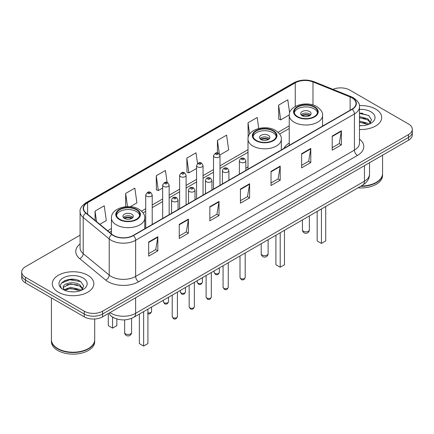 <?xml version="1.0" encoding="UTF-8"?>
<svg xmlns="http://www.w3.org/2000/svg" width="434" height="434" viewBox="0 0 434 434"><rect width="100%" height="100%" fill="white"/><g stroke="black" fill="none" stroke-linecap="round" stroke-linejoin="round"><path stroke-width="0.65" d="M248.004 166.846A22.931 13.237 0 0 0 245.85 168.376M289.239 143.036A22.931 13.237 0 0 0 283.869 148.461M115.048 318.306A12.977 7.492 180 0 1 111.392 316.283L110.8 315.789A8.653 5.788 129.5 0 1 109.292 312.974M74.8 279.442A17.306 9.993 0 0 0 64.671 280.646M362.661 113.247A17.306 9.993 0 0 0 359.482 113.231M80.084 235.174L25.503 266.688A12.977 7.492 0 0 0 21.7 271.988L21.7 277.635A12.977 7.492 0 0 0 25.503 282.935L84.234 316.847A12.977 7.492 0 0 0 102.592 316.847L408.497 140.231A12.977 7.492 0 0 0 412.3 134.931L412.3 132.104A12.977 7.492 0 0 1 408.497 137.404A12.977 7.492 0 0 0 412.3 132.104L412.3 129.283A12.977 7.492 0 0 0 408.497 123.983L349.766 90.071A12.977 7.492 0 0 0 332.916 89.328M21.7 271.988A12.977 7.492 0 0 0 25.503 277.283L84.234 311.194A12.977 7.492 0 0 0 102.592 311.194L102.592 314.021L408.497 137.404L102.592 314.021A12.977 7.492 0 0 1 84.234 314.021A12.977 7.492 0 0 0 102.592 314.021L102.592 316.847M25.503 277.283L25.503 280.109L84.234 314.021L25.503 280.109A12.977 7.492 0 0 1 21.7 274.809A12.977 7.492 0 0 0 25.503 280.109L25.503 282.935M375.616 109.059A20.767 11.989 0 0 0 359.385 105.581A20.767 11.989 0 0 1 375.616 109.059A20.767 11.989 0 0 1 381.698 117.538A20.767 11.989 0 0 0 375.616 109.059M87.755 275.254A20.767 11.989 0 0 0 65.122 272.655A20.767 11.989 0 0 0 52.302 283.733A20.767 11.989 0 0 0 58.384 292.207A20.767 11.989 0 0 0 81.017 294.805A20.767 11.989 0 0 0 93.836 283.733A20.767 11.989 0 0 0 87.755 275.254A20.767 11.989 0 0 0 65.122 272.655A20.767 11.989 0 0 0 52.302 283.733A20.767 11.989 0 0 0 58.384 292.207A20.767 11.989 0 0 0 81.017 294.805A20.767 11.989 0 0 0 93.836 283.733A20.767 11.989 0 0 0 87.755 275.254M351.969 97.845A13.845 7.991 180 0 1 356.021 103.493A13.845 7.991 180 0 1 351.969 109.146L133.184 235.461A13.845 7.991 180 0 1 112.053 234.393L86.051 212.953A13.845 7.991 180 0 1 83.545 208.369A13.845 7.991 180 0 1 87.597 202.716L295.25 82.829A13.845 7.991 180 0 1 312.985 81.934L350.119 96.945A13.845 7.991 180 0 1 351.969 97.845M352.213 97.699A14.192 8.192 0 0 0 350.319 96.782L313.18 81.771A14.192 8.192 0 0 0 295.006 82.688L87.353 202.575A14.192 8.192 0 0 0 85.764 213.067L111.766 234.506A14.192 8.192 0 0 0 133.428 235.602L352.213 109.287A14.192 8.192 0 0 0 352.213 97.699M148.661 242.031L148.661 256.163L157.835 250.863L157.835 236.731L148.661 242.031M148.661 253.651L155.73 249.572L157.802 237.203A3.461 1.996 -120 0 0 157.835 236.731M155.665 249.61L157.835 250.863M179.253 224.373L179.253 238.499L188.427 233.199L188.427 219.072L179.253 224.373M179.253 235.993L186.322 231.913L188.389 219.539A3.461 1.996 -120 0 0 188.427 219.072M186.257 231.946L188.427 233.199M209.844 206.709L209.844 220.835L219.018 215.541L219.018 201.409L209.844 206.709M209.844 218.329L216.908 214.25L218.98 201.881A3.461 1.996 -120 0 0 219.018 201.409M216.848 214.287L219.018 215.541M332.205 136.064L332.205 150.191L341.384 144.896L341.384 130.764L332.205 136.064M332.205 147.685L339.274 143.605L341.346 131.236A3.461 1.996 -120 0 0 341.384 130.764M339.209 143.638L341.384 144.896M301.614 153.723L301.614 167.855L310.793 162.555L310.793 148.428L301.614 153.723M301.614 165.349L308.683 161.264L310.755 148.895A3.461 1.996 -120 0 0 310.793 148.428M308.623 161.302L310.793 162.555M271.022 171.387L271.022 185.513L280.201 180.218L280.201 166.086L271.022 171.387M271.022 183.007L278.091 178.927L280.163 166.558A3.461 1.996 -120 0 0 280.201 166.086M278.031 178.965L280.201 180.218M240.431 189.045L240.431 203.177L249.61 197.877L249.61 183.75L240.431 189.045M240.431 200.671L247.499 196.591L249.572 184.217A3.461 1.996 -120 0 0 249.61 183.75M247.44 196.624L249.61 197.877M359.482 129.495A20.767 11.989 0 0 0 381.698 117.538A20.767 11.989 0 0 1 359.482 129.495M102.592 311.194L408.497 134.578A12.977 7.492 0 0 0 412.3 129.283M130.314 206.698L136.905 202.89L134.833 188.128L125.654 193.428L125.654 206.72M99.815 224.302L106.314 220.553L104.241 205.792L95.062 211.087L95.062 220.385M219.886 154.981L228.675 149.909L226.608 135.142L217.429 140.442L217.429 153.007M258.74 128.469L257.194 117.484L248.02 122.784L248.167 136.824M289.619 112.889L287.785 99.82L278.612 105.12L278.758 119.166M167.112 182.486L165.425 170.47L156.245 175.765L156.392 189.81M197.519 163.52L196.016 152.806L186.837 158.106L186.983 172.146M186.837 158.106L188.909 172.868L196.564 168.446M188.909 172.868L186.837 172.092M217.429 140.442L219.333 154.016M248.329 136.884L248.02 136.77M248.02 122.784L249.615 134.16M278.612 105.12L280.684 119.882L289.256 114.934M280.684 119.882L278.612 119.106M156.245 175.765L158.318 190.526L162.669 188.02M158.318 190.526L156.245 189.756M125.654 193.428L127.504 206.611M95.062 211.087L96.538 221.606M361.191 186.012A21.629 12.488 0 0 0 376.224 182.356A21.629 12.488 0 0 0 382.56 173.524L382.56 155.204M361.104 186.061A21.412 12.364 0 0 0 376.072 182.443A21.412 12.364 0 0 0 376.148 182.399M360.583 186.365A21.629 12.488 0 0 0 382.56 173.877A21.629 12.488 0 0 0 382.56 173.698M358.023 187.841A21.629 12.488 0 0 0 382.56 175.466L382.56 173.877M359.482 125.524L361.864 125.665M359.482 121.037L367.848 123.299L368.987 124.222M359.482 122.16L368.054 124.563M359.482 116.551L367.848 118.813L370.652 122.697M359.482 117.674L367.848 119.936L370.435 122.99M359.482 125.638A14.105 8.143 0 0 0 370.902 123.294A14.105 8.143 0 0 0 370.902 111.777A14.105 8.143 0 0 0 359.482 109.433M369.323 124.081L371.531 119.741L368.737 115.531L359.482 113.008M359.482 113.442L368.547 115.401M359.482 117.929L365.423 118.699M359.482 122.415L365.423 123.185M314.156 107.095A11.68 6.743 0 0 0 301.429 105.636A11.68 6.743 0 0 0 294.214 111.863A11.68 6.743 0 0 0 297.637 116.632A11.68 6.743 0 0 0 310.37 118.097A11.68 6.743 0 0 0 317.579 111.863A11.68 6.743 0 0 0 314.156 107.095M317.476 112.748A11.68 6.743 0 0 0 314.156 108.863A11.68 6.743 0 0 0 302.145 107.247A11.68 6.743 0 0 0 294.317 112.748M317.156 211.439L317.156 240.935L321.437 243.409L325.722 240.935L325.722 206.492M321.437 243.409L321.437 208.966M309.567 111.511A5.192 2.995 0 0 0 303.909 110.865A5.192 2.995 0 0 0 300.708 113.632A5.192 2.995 0 0 0 302.227 115.753A5.192 2.995 0 0 0 307.885 116.399A5.192 2.995 0 0 0 311.086 113.632A5.192 2.995 0 0 0 309.567 111.511M310.625 114.869A5.192 2.995 0 0 0 309.567 113.985A5.192 2.995 0 0 0 301.169 114.869M301.701 115.401A6.922 3.998 180 0 1 309.789 115.27L309.789 115.618M302.27 115.775A6.054 3.499 180 0 1 309.16 115.634L309.789 115.27M309.062 116.008L309.16 115.634M88.286 348.594A21.412 12.364 0 0 1 88.21 348.638A21.412 12.364 0 0 1 57.928 348.638L57.776 348.551A21.629 12.488 0 0 0 88.368 348.551A21.629 12.488 0 0 0 94.699 339.719L94.699 319.001M51.44 339.893A21.629 12.488 0 0 0 51.44 340.072A21.629 12.488 0 0 0 57.776 348.903A21.629 12.488 0 0 0 81.348 351.611A21.629 12.488 0 0 0 94.699 340.072A21.629 12.488 0 0 0 94.699 339.893M51.44 340.072L51.44 341.661A21.629 12.488 0 0 0 57.776 350.493A21.629 12.488 0 0 0 81.348 353.2A21.629 12.488 0 0 0 94.699 341.661L94.699 340.072M70.709 291.762L74.002 291.854M64.237 289.69L70.541 287.286L79.986 289.494L81.131 290.417M64.818 290.292L70.541 288.409L80.192 290.758M64.34 290.129L63.326 287.758A9.781 5.647 0 0 0 64.905 290.373M82.796 288.892L79.986 285.008C74.116 280.63 62.035 283.331 63.326 287.758L63.288 287.324M63.353 287.894L63.624 287.167L70.541 283.923L79.986 286.131L82.574 289.18M81.462 290.275L83.675 285.935L80.876 281.726C70.981 274.608 53.393 283.982 63.548 289.733L64.053 290.042M83.046 277.972A14.105 8.143 0 0 0 63.098 277.972A14.105 8.143 0 0 0 63.098 289.489A14.105 8.143 0 0 0 83.046 289.489A14.105 8.143 0 0 0 83.046 277.972M51.44 297.908L51.44 339.719A21.629 12.488 0 0 0 57.776 348.551L57.928 348.638M61.487 283.142L69.771 279.74L80.686 281.595M66.662 284.791L69.771 284.227L77.561 284.894M66.662 289.277L69.771 288.713L77.561 289.38M272.921 130.905A11.68 6.743 0 0 0 260.188 129.446A11.68 6.743 0 0 0 252.979 135.674A11.68 6.743 0 0 0 256.402 140.442A11.68 6.743 0 0 0 269.129 141.902A11.68 6.743 0 0 0 276.339 135.674A11.68 6.743 0 0 0 272.921 130.905M276.241 136.558A11.68 6.743 0 0 0 272.921 132.674A11.68 6.743 0 0 0 260.91 131.052A11.68 6.743 0 0 0 253.082 136.558M275.916 235.244L275.916 264.745L280.201 267.219L284.482 264.745L284.482 230.297M280.201 267.219L280.201 232.77M268.331 135.321A5.192 2.995 0 0 0 262.673 134.67A5.192 2.995 0 0 0 259.467 137.442A5.192 2.995 0 0 0 260.991 139.558A5.192 2.995 0 0 0 266.65 140.209A5.192 2.995 0 0 0 269.85 137.442A5.192 2.995 0 0 0 268.331 135.321M269.389 138.674A5.192 2.995 0 0 0 268.331 137.795A5.192 2.995 0 0 0 259.933 138.674M260.465 139.206A6.922 3.998 180 0 1 268.548 139.081L268.548 139.422M261.035 139.585A6.054 3.499 180 0 1 267.924 139.439L268.548 139.081M267.821 139.819L267.924 139.439M136.363 209.747A11.68 6.743 0 0 0 123.63 208.282A11.68 6.743 0 0 0 116.42 214.515A11.68 6.743 0 0 0 119.844 219.284A11.68 6.743 0 0 0 132.571 220.743A11.68 6.743 0 0 0 139.786 214.515A11.68 6.743 0 0 0 136.363 209.747M139.683 215.4A11.68 6.743 0 0 0 136.363 211.51A11.68 6.743 0 0 0 124.352 209.893A11.68 6.743 0 0 0 116.524 215.4M139.363 314.086L139.363 343.587L143.643 346.061L147.923 343.587L147.923 309.138M143.643 346.061L143.643 311.612M108.278 313.722L108.278 325.641L112.563 328.115L116.844 325.641L116.844 318.947M112.563 328.115L112.563 317.118M131.773 214.163A5.192 2.995 0 0 0 126.115 213.512A5.192 2.995 0 0 0 122.914 216.278A5.192 2.995 0 0 0 124.433 218.4A5.192 2.995 0 0 0 130.091 219.051A5.192 2.995 0 0 0 133.292 216.278A5.192 2.995 0 0 0 131.773 214.163M132.831 217.515A5.192 2.995 0 0 0 131.773 216.637A5.192 2.995 0 0 0 123.375 217.515M123.907 218.047A6.922 3.998 180 0 1 131.996 217.922L131.996 218.264M124.477 218.427A6.054 3.499 180 0 1 131.366 218.28L131.996 217.922M131.263 218.66L131.366 218.28M109.992 312.572A17.306 9.993 0 0 0 111.158 313.315A17.306 9.993 0 0 0 135.63 313.315L364.446 181.206A17.306 9.993 0 0 0 369.518 174.142C369.643 178.434 367.354 182.112 362.656 185.166L133.835 317.276A8.653 4.996 60 0 0 135.63 313.315L135.63 297.773M364.446 165.663L364.446 181.206A8.653 4.996 60 0 1 362.656 185.166M408.497 140.231L408.497 134.578M84.234 316.847L84.234 311.194M359.482 139.097A21.629 12.488 180 0 1 357.475 155.421L138.69 281.737A4.324 2.495 60 0 1 135.63 276.436L354.415 150.121A17.306 9.993 0 0 0 359.482 143.057L359.482 106.883A17.306 9.993 180 0 1 354.415 113.952A4.324 2.495 -120 0 0 352.213 109.287M138.69 281.737A21.629 12.488 180 0 1 108.099 281.737A21.629 12.488 180 0 1 105.674 280.066L79.672 258.626A21.629 12.488 180 0 1 80.084 243.968M111.158 276.436A17.306 9.993 0 0 0 135.63 276.436L135.63 240.262A17.306 9.993 180 0 1 109.216 238.933L83.214 217.488A17.306 9.993 180 0 1 80.084 211.759L80.084 247.933A17.306 9.993 0 0 0 83.214 253.662L109.216 275.102A17.306 9.993 0 0 0 111.158 276.436M359.482 106.883C360.057 104.182 358.072 101.165 353.52 97.84L351.242 96.739A4.324 2.024 112 0 0 350.319 96.782M351.242 96.739L314.108 81.722C306.941 79.189 300.138 79.558 293.699 82.829A4.324 2.495 60 0 1 295.006 82.688M87.353 202.575A4.324 2.495 -120 0 0 86.046 202.716C81.559 205.944 79.568 208.96 80.084 211.759M85.764 213.067A4.324 2.892 129.5 0 0 83.214 217.488L83.214 253.662A4.324 2.892 -50.5 0 1 79.672 258.626M314.108 81.722A4.324 2.024 112 0 0 313.18 81.771M111.766 234.506A4.324 2.892 129.5 0 0 109.216 238.933L109.216 275.102A4.324 2.892 -50.5 0 1 105.674 280.066M133.428 235.602A4.324 2.495 60 0 1 135.63 240.262L354.415 113.952L354.415 150.121A4.324 2.495 60 0 0 357.475 155.421M87.597 202.716L87.597 214.233M350.119 96.945L350.119 110.214M312.985 81.934L312.985 104.985M323.33 125.681L322.554 125.366M295.25 82.829L295.25 106.482M289.239 125.865L278.096 132.299M248.004 149.67L220 165.837M213.512 169.585L203.052 175.624M196.564 179.372L186.105 185.41M179.616 189.153L169.157 195.191M162.669 198.94L152.209 204.978M145.721 208.721L141.538 211.136M111.446 228.512L107.605 230.731M240.431 189.495L249.572 184.217M271.022 171.831L280.163 166.558M301.614 154.173L310.755 148.895M332.205 136.509L341.346 131.236M209.844 207.159L218.98 201.881M179.253 224.817L188.389 219.539M148.661 242.481L157.802 237.203M297.176 116.898A12.331 7.118 0 0 0 314.617 116.898A12.331 7.118 0 0 0 314.617 106.835A12.331 7.118 0 0 0 297.176 106.835A12.331 7.118 0 0 0 297.176 116.898M322.554 126.126L322.554 115.401A16.655 9.619 180 0 1 312.268 124.281A16.655 9.619 180 0 1 294.122 122.198A16.655 9.619 180 0 1 289.239 115.401L289.239 145.363M303.447 231.257A3.461 1.996 180 0 1 302.438 229.846A3.461 3.461 0 0 0 307.63 232.841A3.461 3.461 0 0 0 309.361 229.846A3.461 1.996 180 0 1 308.346 231.257A3.461 1.996 180 0 1 303.447 231.257M255.941 140.708A12.331 7.118 0 0 0 273.377 140.708A12.331 7.118 0 0 0 273.377 130.639A12.331 7.118 0 0 0 255.941 130.639A12.331 7.118 0 0 0 255.941 140.708M281.319 149.936L281.319 139.206A16.655 9.619 180 0 1 271.033 148.092A16.655 9.619 180 0 1 252.881 146.003A16.655 9.619 180 0 1 248.004 139.206L248.004 169.168M262.212 255.067A3.461 1.996 180 0 1 261.197 253.651A3.461 3.461 0 0 0 266.389 256.651A3.461 3.461 0 0 0 268.12 253.651A3.461 1.996 180 0 1 267.105 255.067A3.461 1.996 180 0 1 262.212 255.067M119.383 219.55A12.331 7.118 0 0 0 136.824 219.55A12.331 7.118 0 0 0 136.824 209.481A12.331 7.118 0 0 0 119.383 209.481A12.331 7.118 0 0 0 119.383 219.55M144.761 228.778L144.761 218.047A16.655 9.619 180 0 1 134.475 226.933A16.655 9.619 180 0 1 116.323 224.845A16.655 9.619 180 0 1 111.446 218.047L111.446 233.893M125.654 333.909A3.461 1.996 180 0 1 124.639 332.493A3.461 3.461 0 0 0 129.831 335.493A3.461 3.461 0 0 0 131.562 332.493A3.461 1.996 180 0 1 130.553 333.909A3.461 1.996 180 0 1 125.654 333.909M245.199 277.445C244.347 279.778 243.018 280.462 241.217 279.496L240.007 277.445A2.593 1.497 0 0 0 240.767 278.503A2.593 1.497 0 0 0 243.599 278.829A2.593 1.497 0 0 0 245.199 277.445L245.199 252.979M240.311 162.202A3.244 1.872 180 0 1 239.362 160.878C240.186 158.215 241.884 157.444 244.451 158.562L245.85 160.878A3.244 1.872 180 0 1 243.848 162.609A3.244 1.872 180 0 1 240.311 162.202M243.371 158.67A1.08 0.624 0 0 0 241.841 158.67A1.08 0.624 0 0 0 241.841 159.555A1.08 0.624 0 0 0 243.371 159.555A1.08 0.624 0 0 0 243.371 158.67M228.251 287.227C227.4 289.565 226.071 290.248 224.269 289.277L223.06 287.227A2.593 1.497 0 0 0 223.819 288.29A2.593 1.497 0 0 0 226.651 288.615A2.593 1.497 0 0 0 228.251 287.227L228.251 262.765M223.364 171.983A3.244 1.872 180 0 1 222.414 170.66C223.244 168.001 224.937 167.226 227.503 168.349L228.902 170.66A3.244 1.872 180 0 1 226.901 172.39A3.244 1.872 180 0 1 223.364 171.983M226.423 168.452A1.08 0.624 0 0 0 224.893 168.452A1.08 0.624 0 0 0 224.893 169.336A1.08 0.624 0 0 0 226.423 169.336A1.08 0.624 0 0 0 226.423 168.452M211.304 297.013C210.452 299.346 209.123 300.03 207.322 299.064L206.112 297.013A2.593 1.497 0 0 0 206.877 298.071A2.593 1.497 0 0 0 209.703 298.397A2.593 1.497 0 0 0 211.304 297.013L211.304 272.547M206.416 181.77A3.244 1.872 180 0 1 205.466 180.446C206.296 177.783 207.989 177.012 210.555 178.13L211.955 180.446A3.244 1.872 180 0 1 209.953 182.177A3.244 1.872 180 0 1 206.416 181.77M209.476 178.238A1.08 0.624 0 0 0 207.946 178.238A1.08 0.624 0 0 0 207.946 179.123A1.08 0.624 0 0 0 209.476 179.123A1.08 0.624 0 0 0 209.476 178.238M194.356 306.8C193.504 309.133 192.175 309.816 190.374 308.845L189.164 306.8A2.593 1.497 0 0 0 189.929 307.858A2.593 1.497 0 0 0 192.756 308.183A2.593 1.497 0 0 0 194.356 306.8L194.356 282.333M189.468 191.557A3.244 1.872 180 0 1 188.519 190.228C189.349 187.569 191.047 186.799 193.607 187.917L195.007 190.228A3.244 1.872 180 0 1 193.005 191.958A3.244 1.872 180 0 1 189.468 191.557M192.528 188.02A1.08 0.624 0 0 0 190.998 188.02A1.08 0.624 0 0 0 190.998 188.904A1.08 0.624 0 0 0 192.528 188.904A1.08 0.624 0 0 0 192.528 188.02M177.408 316.581C176.557 318.914 175.227 319.598 173.426 318.632L172.222 316.581A2.593 1.497 0 0 0 172.982 317.639A2.593 1.497 0 0 0 175.808 317.965A2.593 1.497 0 0 0 177.408 316.581L177.408 292.115M172.52 201.338A3.244 1.872 180 0 1 171.571 200.014C172.401 197.351 174.099 196.58 176.66 197.698L178.059 200.014A3.244 1.872 180 0 1 176.058 201.745A3.244 1.872 180 0 1 172.52 201.338M175.58 197.806A1.08 0.624 0 0 0 174.05 197.806A1.08 0.624 0 0 0 174.05 198.691A1.08 0.624 0 0 0 175.58 198.691A1.08 0.624 0 0 0 175.58 197.806M214.922 273.366A2.593 1.497 0 0 0 217.749 273.691A2.593 1.497 0 0 0 219.349 272.302C218.497 274.641 217.168 275.324 215.367 274.353L214.157 272.302A2.593 1.497 0 0 0 214.922 273.366M220 185.334L220 155.735A3.244 1.872 180 0 1 217.998 157.466A3.244 1.872 180 0 1 214.461 157.059A3.244 1.872 180 0 1 213.512 155.735L213.512 189.083M215.991 154.412A1.08 0.624 0 0 0 217.521 154.412A1.08 0.624 0 0 0 217.521 153.528A1.08 0.624 0 0 0 215.991 153.528A1.08 0.624 0 0 0 215.991 154.412M197.975 283.147A2.593 1.497 0 0 0 200.801 283.473A2.593 1.497 0 0 0 202.401 282.089C201.55 284.422 200.22 285.105 198.419 284.14L197.21 282.089A2.593 1.497 0 0 0 197.975 283.147M203.052 195.121L203.052 165.522A3.244 1.872 180 0 1 201.05 167.253A3.244 1.872 180 0 1 197.513 166.846A3.244 1.872 180 0 1 196.564 165.522L196.564 198.87M199.043 164.198A1.08 0.624 0 0 0 200.573 164.198A1.08 0.624 0 0 0 200.573 163.314A1.08 0.624 0 0 0 199.043 163.314A1.08 0.624 0 0 0 199.043 164.198M181.027 292.934A2.593 1.497 0 0 0 183.853 293.259A2.593 1.497 0 0 0 185.459 291.876C184.602 294.209 183.273 294.892 181.472 293.921L180.267 291.876A2.593 1.497 0 0 0 181.027 292.934M186.105 204.908L186.105 175.303A3.244 1.872 180 0 1 184.103 177.039A3.244 1.872 180 0 1 180.566 176.633A3.244 1.872 180 0 1 179.616 175.303L179.616 208.651M182.096 173.98A1.08 0.624 0 0 0 183.625 173.98A1.08 0.624 0 0 0 183.625 173.101A1.08 0.624 0 0 0 182.096 173.101A1.08 0.624 0 0 0 182.096 173.98M164.079 302.715A2.593 1.497 0 0 0 166.906 303.041A2.593 1.497 0 0 0 168.511 301.657C167.654 303.99 166.325 304.673 164.524 303.708L163.32 301.657A2.593 1.497 0 0 0 164.079 302.715M169.157 214.689L169.157 185.09A3.244 1.872 180 0 1 167.155 186.821A3.244 1.872 180 0 1 163.618 186.414A3.244 1.872 180 0 1 162.669 185.09L162.669 218.438M165.148 183.766A1.08 0.624 0 0 0 166.678 183.766A1.08 0.624 0 0 0 166.678 182.882A1.08 0.624 0 0 0 165.148 182.882A1.08 0.624 0 0 0 165.148 183.766M147.923 312.816A2.593 1.497 0 0 0 151.564 311.444C150.707 313.777 149.377 314.46 147.576 313.494M152.209 224.476L152.209 194.877A3.244 1.872 180 0 1 150.207 196.607A3.244 1.872 180 0 1 146.67 196.201A3.244 1.872 180 0 1 145.721 194.877L145.721 228.219M148.2 193.548A1.08 0.624 0 0 0 149.73 193.548A1.08 0.624 0 0 0 149.73 192.669A1.08 0.624 0 0 0 148.2 192.669A1.08 0.624 0 0 0 148.2 193.548M133.835 317.276C126.874 320.775 119.909 320.775 112.948 317.276L110.8 315.789M369.518 174.142L369.518 162.739M293.699 82.829L86.046 202.716M289.239 128.497L279.626 134.046M248.004 152.301L220 168.473M213.512 172.217L203.052 178.255M196.564 182.003L186.105 188.041M179.616 191.79L169.157 197.828M162.669 201.571L152.209 207.609M145.721 211.358L143.068 212.888M111.446 231.143L109.487 232.277M322.554 115.401C322.918 112.466 320.992 109.542 316.777 106.618C306.957 100.542 288.664 105.419 289.239 115.401M309.361 215.937L309.361 229.846M302.438 219.935L302.438 229.846M281.319 139.206C281.682 136.276 279.756 133.346 275.541 130.428C265.722 124.352 247.429 129.224 248.004 139.206M268.12 239.747L268.12 253.651M261.197 243.74L261.197 253.651M144.761 218.047C145.124 215.112 143.198 212.188 138.983 209.269C129.164 203.188 110.871 208.065 111.446 218.047M131.562 318.377L131.562 332.493M124.639 319.863L124.639 332.493M240.007 277.445L240.007 255.979M239.362 174.159L239.362 160.878M245.85 170.41L245.85 160.878M223.06 287.227L223.06 265.76M222.414 183.945L222.414 170.66M228.902 180.197L228.902 170.66M206.112 297.013L206.112 275.547M205.466 193.727L205.466 180.446M211.955 189.983L211.955 180.446M189.164 306.8L189.164 285.328M188.519 203.513L188.519 190.228M195.007 199.765L195.007 190.228M172.222 316.581L172.222 295.115M171.571 213.295L171.571 200.014M178.059 209.551L178.059 200.014M219.349 272.302L219.349 267.903M220 155.735L218.6 153.424C216.718 152.063 215.02 152.833 213.512 155.735M214.157 272.302L214.157 270.903M202.401 282.089L202.401 277.689M203.052 165.522L201.653 163.206C199.77 161.849 198.078 162.62 196.564 165.522M197.21 282.089L197.21 280.684M185.459 291.876L185.459 287.471M186.105 175.303L184.705 172.992C182.822 171.631 181.13 172.406 179.616 175.303M180.267 291.876L180.267 290.471M168.511 301.657L168.511 297.257M169.157 185.09L167.757 182.774C165.875 181.417 164.182 182.188 162.669 185.09M163.32 301.657L163.32 300.252M151.564 311.444L151.564 307.039M152.209 194.877L150.81 192.56C148.933 191.199 147.234 191.974 145.721 194.877"/></g></svg>
